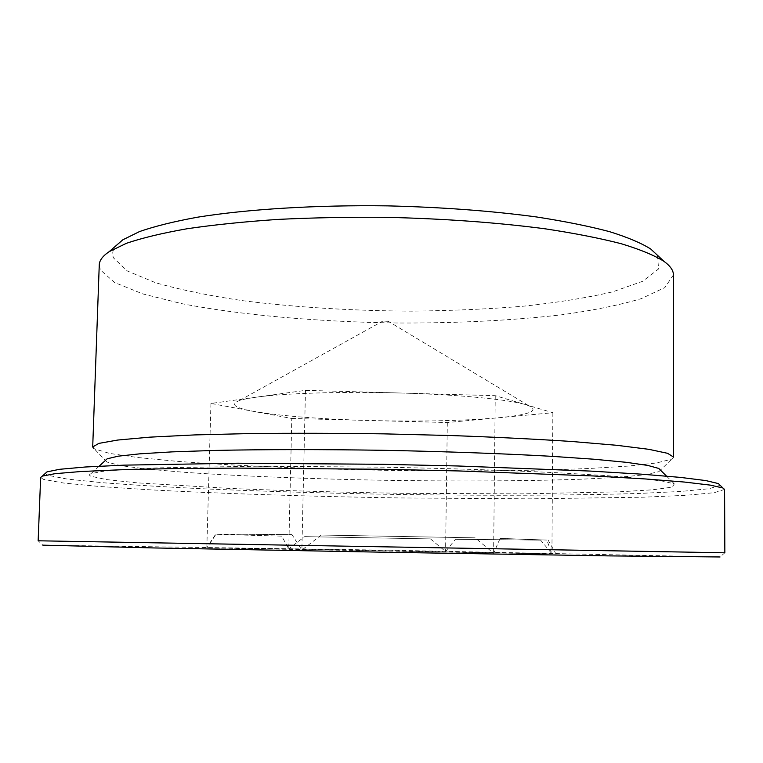 <?xml version="1.0" encoding="UTF-8"?>
<svg xmlns="http://www.w3.org/2000/svg" width="763" height="763" viewBox="0 0 763 763"><rect width="100%" height="100%" fill="white"/><g stroke="black" fill="none" stroke-linecap="round" stroke-linejoin="round"><path stroke-width="0.57" stroke-dasharray="3.81 2.86" d="M291.8 418.467L447.309 422.53L552.86 412.707L495.244 395.682L305.467 390.351L210.941 403.474L291.8 418.467L288.757 548.864L281.7 536.141L216.063 534.272L206.821 547.882L215.757 534.081L291.962 534.615L301.871 550.037L321.328 535.035L475.12 537.829L493.613 553.318L500.118 538.392L546.823 540.07L551.926 553.804L540.662 540.137L455.397 539.279L445.582 551.554L430.456 538.907L304.647 536.637L288.757 548.864L206.868 547.91L555.989 554.005L288.757 548.864M210.941 403.474L206.821 547.882M305.467 390.351L301.871 550.037M495.244 395.682L493.613 553.318M552.86 412.707L551.926 553.804M447.309 422.53L445.582 551.554M430.456 538.907L304.647 536.637M540.662 540.137L455.397 539.279M400.976 393.031C459.078 394.614 508.94 399.507 525.65 404.667L528.816 405.725C539.679 410.809 529.322 414.843 497.734 417.838C462.683 420.833 420.098 421.729 369.969 420.508C319.85 419.116 281.003 416.064 253.43 411.352C234.642 407.852 229.892 404.295 239.191 400.67C242.787 399.43 248.328 398.296 255.834 397.237C283.807 393.212 343.045 391.343 400.976 393.031M281.7 536.141L216.063 534.272M387.423 321.328L382.997 320.994L387.423 321.328M500.118 538.392L546.823 540.07M321.328 535.035L475.12 537.829M215.757 534.081L291.962 534.615M724.85 552.784L720.024 556.971L391.6 550.228L42.833 545.154L38.15 540.795M724.373 552.765L38.627 540.795M724.573 489.417L714.178 492.717L685.708 495.321L643.295 497.199L530.79 498.84L399.593 497.943C309.606 496.475 219.591 493.623 147.44 489.674L99.428 486.489L63.434 482.998L43.377 479.345L40.639 477.485M720.138 485.278L709.189 488.721L680.682 491.467L638.564 493.461C573.042 495.521 486.451 495.75 397.828 494.462C330.284 493.337 266.068 491.477 205.19 488.883C166.487 487.042 132.247 484.982 102.452 482.702L67.258 479.078L47.792 475.263L45.217 473.499M90.835 476.207C89.042 475.349 89.099 474.51 91.035 473.68L102.147 471.439L124.627 469.455L158.58 467.843L257.455 466.212L382.892 467.166C448.425 468.396 511.01 470.456 562.312 473.003L607.043 475.673L640.92 478.458L663.314 481.234L674.339 483.866L672.232 487.128L652.651 489.808L619.012 491.83L522.626 493.852L405.544 493.346C343.665 492.393 284.923 490.752 229.301 488.406L136.92 482.826L106.429 479.584L90.835 476.207M660.424 470.094L658.87 471.668L644.878 474.786L618.421 477.304L582.083 479.183C526.737 481.148 455.273 481.443 382.664 480.261C310.055 478.916 238.638 476.122 183.397 472.221L147.145 469.083L120.792 465.64L106.915 462.035L105.428 460.413M673.605 457.104L671.707 459.154L656.542 462.96L628.502 466.069L590.333 468.425C532.402 470.933 458.172 471.477 382.835 470.266C307.499 468.854 233.335 465.716 175.528 461.186L137.474 457.495L109.557 453.413L93.944 448.711M673.414 274.918L664.888 287.546L641.254 298.648C619.184 305.171 592.384 310.598 560.834 314.919C510.39 320.603 455.616 323.293 396.502 322.987C318.839 321.881 241.69 315.272 181.928 303.684L142.776 293.908L114.584 282.52L100.363 269.911L99.257 264.895M657.41 255.243L658.622 268.91L642.646 281.299L612.603 291.847C586.804 297.866 556.885 302.673 522.836 306.259C487.29 309.129 450.189 310.76 411.534 311.132C352.353 310.818 296.225 307.355 243.13 300.746C209.663 295.815 180.507 289.826 155.671 282.768L127.383 271.008L113.553 257.961C111.865 253.926 112.657 249.873 115.938 245.791M383.14 320.908L239.191 400.67M387.747 320.985L528.816 405.725M211.294 540.681L206.868 547.91M548.015 539.927L555.989 554.005M99.142 466.203L91.035 473.68M666.49 476.102L674.339 483.866M658.87 471.668L671.707 459.154M106.915 462.035L94.526 449.083"/><path stroke-width="1.14" d="M42.833 545.154L153.353 547.929L381.405 552.183L609.475 555.893L720.024 556.971M38.15 540.795L724.85 552.784L724.573 489.417L722.914 487.996L710.343 485.125L684.64 482.073L645.479 478.964L593.442 475.959L458.763 470.952L382.854 469.274L235.414 468.091L172.161 468.606L120.049 469.798L80.802 471.534L55.012 473.68L42.346 476.112L40.639 477.485L38.15 540.795M45.217 473.499L47.001 471.868L59.676 469.293L85.265 467.004L124.083 465.144L237.827 463.217L382.94 464.305L457.628 465.974L590.266 471.076L641.616 474.176L680.338 477.39L705.832 480.576L718.412 483.589L720.138 485.278M105.428 460.413L107.163 458.811L118.198 456.179L139.877 453.823L172.247 451.868L214.632 450.437C263.063 449.407 321.786 449.34 383.188 450.304C444.571 451.486 503.265 453.603 551.63 456.322L593.938 459.221L626.213 462.311L647.806 465.43L658.746 468.434L660.424 470.094M93.944 448.711L92.704 446.965L98.866 443.379L117.769 440.041L149.863 437.151L194.679 434.92L250.617 433.546C292.601 433.098 336.884 433.203 383.474 433.851L452.097 435.568C496.417 437.18 536.427 439.164 572.107 441.51L616.828 445.306L648.798 449.312L667.568 453.308L673.605 457.104L673.414 274.918C673.452 270.474 670.295 265.944 663.944 261.327C654.273 255.3 640.033 249.425 621.216 243.721C599.813 238.199 574.348 233.22 544.839 228.776C497.161 222.529 444.638 218.714 387.251 217.35C349.616 216.997 313.24 217.674 278.114 219.401C244.408 221.68 214.06 224.789 187.059 228.747C162.433 233.096 142.233 237.942 126.467 243.283L109.195 251.647C102.681 256.034 99.371 260.46 99.257 264.895L92.704 446.965M115.938 245.791L122.814 239.811L139.61 231.532C154.822 226.249 174.183 221.461 197.693 217.169C247.841 209.148 316.225 204.885 387.451 205.867C441.691 207.174 491.42 210.874 536.656 216.978C564.706 221.327 588.979 226.21 609.475 231.637C627.539 237.255 641.292 243.054 650.744 249.034L657.41 255.243M47.001 471.868L42.346 476.112M718.412 483.589L722.914 487.996M107.163 458.811L99.142 466.203M658.746 468.434L666.49 476.102M122.814 239.811L109.195 251.647M650.744 249.034L663.944 261.327"/></g></svg>

